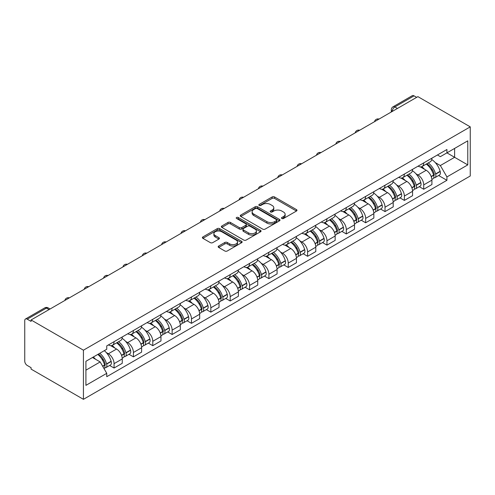 <?xml version="1.0" encoding="UTF-8"?>
<svg xmlns="http://www.w3.org/2000/svg" width="495" height="495" viewBox="0 0 495 495"><rect width="100%" height="100%" fill="white"/><g stroke="black" fill="none" stroke-linecap="round" stroke-linejoin="round"><path stroke-width="0.74" d="M281.834 218.493A1.207 0.693 0 0 0 283.542 218.493L296.48 211.025A1.72 0.996 0 0 0 296.988 210.319A1.72 0.996 0 0 0 296.48 209.614L274.564 196.96A1.72 0.996 0 0 0 272.126 196.96L259.188 204.429A1.207 0.693 0 0 0 258.836 204.924A1.207 0.693 0 0 0 259.188 205.413A1.207 0.693 0 0 0 260.89 205.413L262.567 204.447A5.513 3.18 0 0 1 270.363 204.447L272.188 205.505A5.513 3.18 0 0 1 273.803 207.751A5.513 3.18 0 0 1 272.188 210.004L270.511 210.969A1.207 0.693 0 0 0 270.159 211.464A1.207 0.693 0 0 0 270.511 211.953A1.207 0.693 0 0 0 272.219 211.953L273.89 210.988A5.513 3.18 0 0 1 281.686 210.988L283.511 212.039A5.513 3.18 0 0 1 285.126 214.292A5.513 3.18 0 0 1 283.511 216.538L281.834 217.509A1.207 0.693 0 0 0 281.482 217.998A1.207 0.693 0 0 0 281.834 218.493L281.834 217.509M218.666 246.034A1.72 0.996 0 0 0 218.165 246.739A1.72 0.996 0 0 0 218.666 247.438L224.817 250.99A1.72 0.996 0 0 0 227.254 250.99L241.622 242.692A1.72 0.996 0 0 0 242.129 241.993A1.72 0.996 0 0 0 241.622 241.288L219.706 228.634A1.72 0.996 0 0 0 217.268 228.634L202.901 236.932A1.72 0.996 0 0 0 202.393 237.631A1.72 0.996 0 0 0 202.901 238.336L210.326 242.624A1.72 0.996 0 0 0 212.763 242.624L218.914 239.073A1.72 0.996 0 0 0 219.415 238.373A1.72 0.996 0 0 0 218.914 237.668L215.226 235.54A4.61 2.661 0 0 1 213.877 233.659A4.61 2.661 0 0 1 216.723 231.202A4.61 2.661 0 0 1 221.741 231.778L236.171 240.112A4.61 2.661 0 0 1 237.52 241.993A4.61 2.661 0 0 1 234.679 244.45A4.61 2.661 0 0 1 229.655 243.874L227.254 242.482A1.72 0.996 0 0 0 224.817 242.482L218.666 246.034L218.666 247.438M83.432 350.188L31.08 319.962L417.898 96.636L470.25 126.862L83.432 350.188L83.432 399.329L470.25 175.997L470.25 126.862M262.69 229.123A1.72 0.996 0 0 0 265.122 229.123L279.496 220.832A1.72 0.996 0 0 0 279.997 220.126A1.72 0.996 0 0 0 279.496 219.421L257.573 206.768A1.72 0.996 0 0 0 255.142 206.768L240.768 215.065A1.72 0.996 0 0 0 240.267 215.764A1.72 0.996 0 0 0 240.768 216.47L262.69 229.123M237.049 218.753A1.207 0.693 0 0 1 238.274 218.92L238.274 217.491L260.556 230.354A1.72 0.996 0 0 1 261.063 231.06A1.72 0.996 0 0 1 260.556 231.759L246.188 240.056A1.72 0.996 0 0 1 243.75 240.056L221.834 227.403L221.834 225.998A1.72 0.996 0 0 0 221.327 226.698A1.72 0.996 0 0 0 221.834 227.403M221.834 225.998L227.985 222.447A1.72 0.996 0 0 1 230.416 222.447L239.308 227.576A1.72 0.996 0 0 0 241.746 227.576L245.823 225.225A1.72 0.996 0 0 0 246.324 224.52A1.72 0.996 0 0 0 245.823 223.814L236.567 218.474A1.207 0.693 0 0 1 236.214 217.979A1.207 0.693 0 0 1 236.957 217.336A1.207 0.693 0 0 1 238.274 217.491M31.08 319.962L31.08 321.397L27.231 319.176A3.508 2.023 -120 0 0 25.474 319.003A3.508 2.023 -120 0 0 24.75 320.611L24.75 361.152A3.508 2.023 -120 0 0 27.231 365.446L31.08 367.667L31.08 369.103L83.432 399.329M397.429 108.455L394.824 106.951A3.508 2.023 60 0 0 393.067 106.778L412.298 95.671A3.508 2.023 60 0 1 414.049 95.851L394.824 106.951A3.508 2.023 120 0 0 392.343 111.245L392.343 111.394M416.654 97.354L414.049 95.851M423.726 162.892A8.069 4.659 60 0 1 422.056 166.512L430.242 161.785A8.069 4.659 -120 0 0 431.912 158.165M415.955 173.801L418.021 174.995A8.069 4.659 60 0 1 423.726 184.876L431.918 180.149A8.069 4.659 -120 0 0 426.207 170.268L420.348 166.883M431.918 180.149L431.918 184.524L423.726 189.251L419.29 186.683M422.056 166.512A8.069 4.659 60 0 1 418.083 166.147M423.726 184.876L423.726 189.251M404.372 174.061A8.069 4.659 60 0 1 402.701 177.686L410.893 172.959A8.069 4.659 -120 0 0 412.564 169.333M399.935 197.858L404.372 200.419L412.564 195.692L412.564 191.324A8.069 4.659 -120 0 0 406.853 181.442L400.993 178.058M402.701 177.686A8.069 4.659 60 0 1 398.729 177.321M396.6 184.975L398.667 186.169A8.069 4.659 60 0 1 404.372 196.051L404.372 200.419M385.023 185.235A8.069 4.659 60 0 1 383.347 188.861L391.539 184.134A8.069 4.659 -120 0 0 393.209 180.508M380.581 209.032L385.023 211.594L393.209 206.867L393.209 202.498A8.069 4.659 -120 0 0 387.505 192.617L381.639 189.232M383.347 188.861A8.069 4.659 60 0 1 379.374 188.496M377.252 196.15L379.312 197.344A8.069 4.659 60 0 1 385.023 207.226L385.023 211.594M365.669 196.41A8.069 4.659 60 0 1 363.998 200.036L372.184 195.308A8.069 4.659 -120 0 0 373.855 191.683M361.226 220.207L365.669 222.769L373.855 218.041L373.855 213.673A8.069 4.659 -120 0 0 368.15 203.785L362.291 200.407M363.998 200.036A8.069 4.659 60 0 1 360.02 199.671M357.897 207.325L359.958 208.513A8.069 4.659 60 0 1 365.669 218.4L365.669 222.769M346.314 207.584A8.069 4.659 60 0 1 344.644 211.204L352.83 206.477A8.069 4.659 -120 0 0 354.5 202.857M341.872 231.382L346.314 233.943L354.5 229.216L354.5 224.848A8.069 4.659 -120 0 0 348.796 214.96L342.936 211.575M344.644 211.204A8.069 4.659 60 0 1 340.671 210.845M338.543 218.499L340.61 219.687A8.069 4.659 60 0 1 346.314 229.575L346.314 233.943M326.96 218.759A8.069 4.659 60 0 1 325.289 222.379L333.475 217.651A8.069 4.659 -120 0 0 335.146 214.032M322.517 242.55L326.96 245.118L335.146 240.391L335.146 236.022A8.069 4.659 -120 0 0 329.441 226.135L323.582 222.75M325.289 222.379A8.069 4.659 60 0 1 321.317 222.014M319.188 229.668L321.255 230.862A8.069 4.659 60 0 1 326.96 240.749L326.96 245.118M307.605 229.934A8.069 4.659 60 0 1 305.935 233.553L314.121 228.826A8.069 4.659 -120 0 0 315.798 225.206M303.169 253.725L307.605 256.292L315.798 251.565L315.798 247.191A8.069 4.659 -120 0 0 310.087 237.309L304.227 233.925M305.935 233.553A8.069 4.659 60 0 1 301.962 233.188M299.834 240.842L301.901 242.036A8.069 4.659 60 0 1 307.605 251.918L307.605 256.292M288.251 241.102A8.069 4.659 60 0 1 286.58 244.728L294.772 240.001A8.069 4.659 -120 0 0 296.443 236.375M283.814 264.899L288.251 267.461L296.443 262.734L296.443 258.365A8.069 4.659 -120 0 0 290.732 248.484L284.873 245.099M286.58 244.728A8.069 4.659 60 0 1 282.608 244.363M280.486 252.017L282.546 253.211A8.069 4.659 60 0 1 288.251 263.093L288.251 267.461M268.903 252.277A8.069 4.659 60 0 1 267.232 255.903L275.418 251.175A8.069 4.659 -120 0 0 277.089 247.549M264.46 276.074L268.903 278.635L277.089 273.908L277.089 269.54A8.069 4.659 -120 0 0 271.384 259.658L265.518 256.274M267.232 255.903A8.069 4.659 60 0 1 263.253 255.538M261.131 263.192L263.192 264.386A8.069 4.659 60 0 1 268.903 274.267L268.903 278.635M249.548 263.451A8.069 4.659 60 0 1 247.877 267.077L256.063 262.35A8.069 4.659 -120 0 0 257.734 258.724M245.105 287.249L249.548 289.81L257.734 285.083L257.734 280.714A8.069 4.659 -120 0 0 252.029 270.827L246.17 267.449M247.877 267.077A8.069 4.659 60 0 1 243.905 266.712M241.777 274.366L243.843 275.554A8.069 4.659 60 0 1 249.548 285.442L249.548 289.81M230.194 274.626A8.069 4.659 60 0 1 228.523 278.246L236.709 273.518A8.069 4.659 -120 0 0 238.38 269.899M225.751 298.423L230.194 300.985L238.38 296.257L238.38 291.889A8.069 4.659 -120 0 0 232.675 282.002L226.815 278.617M228.523 278.246A8.069 4.659 60 0 1 224.551 277.887M222.422 285.541L224.489 286.729A8.069 4.659 60 0 1 230.194 296.616L230.194 300.985M210.839 285.801A8.069 4.659 60 0 1 209.168 289.42L217.355 284.693A8.069 4.659 -120 0 0 219.025 281.073M206.403 309.592L210.839 312.159L219.025 307.432L219.025 303.064A8.069 4.659 -120 0 0 213.32 293.176L207.461 289.792M209.168 289.42A8.069 4.659 60 0 1 205.196 289.055M203.068 296.709L205.134 297.903A8.069 4.659 60 0 1 210.839 307.791L210.839 312.159M191.485 296.975A8.069 4.659 60 0 1 189.814 300.595L198.006 295.868A8.069 4.659 -120 0 0 199.677 292.248M187.048 320.766L191.485 323.334L199.677 318.607L199.677 314.232A8.069 4.659 -120 0 0 193.966 304.351L188.106 300.966M189.814 300.595A8.069 4.659 60 0 1 185.842 300.23M183.713 307.884L185.78 309.078A8.069 4.659 60 0 1 191.485 318.959L191.485 323.334M172.13 308.144A8.069 4.659 60 0 1 170.459 311.77L178.652 307.042A8.069 4.659 -120 0 0 180.322 303.416M167.694 331.941L172.136 334.502L180.322 329.775L180.322 325.407A8.069 4.659 -120 0 0 174.617 315.525L168.752 312.141M170.459 311.77A8.069 4.659 60 0 1 166.487 311.404M164.365 319.058L166.425 320.253A8.069 4.659 60 0 1 172.136 330.134L172.136 334.502M152.782 319.318A8.069 4.659 60 0 1 151.111 322.944L159.297 318.217A8.069 4.659 -120 0 0 160.968 314.591M148.339 343.115L152.782 345.677L160.968 340.95L160.968 336.581A8.069 4.659 -120 0 0 155.263 326.7L149.403 323.315M151.111 322.944A8.069 4.659 60 0 1 147.133 322.579M145.01 330.233L147.071 331.427A8.069 4.659 60 0 1 152.782 341.309L152.782 345.677M133.427 330.493A8.069 4.659 60 0 1 131.757 334.119L139.943 329.392A8.069 4.659 -120 0 0 141.613 325.766M128.985 354.29L133.427 356.852L141.613 352.124L141.613 347.756A8.069 4.659 -120 0 0 135.908 337.868L130.049 334.49M131.757 334.119A8.069 4.659 60 0 1 127.784 333.754M125.656 341.408L127.722 342.596A8.069 4.659 60 0 1 133.427 352.483L133.427 356.852M114.073 341.668A8.069 4.659 60 0 1 112.402 345.287L120.588 340.56A8.069 4.659 -120 0 0 122.259 336.94M109.63 365.465L114.073 368.026L122.259 363.299L122.259 358.931A8.069 4.659 -120 0 0 116.554 349.043L110.694 345.659M112.402 345.287A8.069 4.659 60 0 1 108.43 344.928M106.301 352.582L108.368 353.77A8.069 4.659 60 0 1 114.073 363.658L114.073 368.026M437.438 154.972L440.352 156.661L467.769 140.828L454.62 148.42L454.62 157.305L440.352 165.54L435.309 162.626M85.913 370.173L100.176 361.938L106.753 373.323L85.913 385.357L85.913 361.294L106.753 349.26L106.753 345.894L446.929 149.496L446.929 152.862L467.769 164.897L446.929 176.932L440.352 165.54M467.769 140.828L467.769 164.897M106.753 373.323L106.753 376.695L446.929 180.298L446.929 176.932M100.176 361.938L92.485 357.495M438.638 175.508L446.929 180.298M282.317 218.66L283.511 217.973A5.513 3.18 0 0 0 285.126 215.721L285.126 214.292M273.803 207.751L273.803 209.187A5.513 3.18 0 0 1 272.188 211.433L270.994 212.126M296.456 211.037L274.564 198.396A1.72 0.996 0 0 0 272.126 198.396L259.671 205.586M279.471 220.844L257.573 208.203A1.72 0.996 0 0 0 255.142 208.203L240.793 216.482M276.451 220.615A1.207 0.693 0 0 0 276.804 220.126A1.207 0.693 0 0 0 276.451 219.631L257.208 208.525A1.207 0.693 0 0 0 255.507 208.525L253.737 209.546A5.513 3.18 0 0 0 252.122 211.792A5.513 3.18 0 0 0 253.737 214.044L266.892 221.636A5.513 3.18 0 0 0 274.682 221.636L276.451 220.615L276.451 222.051A1.207 0.693 0 0 0 276.804 221.556L276.804 220.126M252.122 211.792L252.122 213.227A5.513 3.18 0 0 0 253.737 215.48L253.737 214.044M276.451 222.051L274.682 223.072A5.513 3.18 0 0 1 266.892 223.072L253.737 215.48M221.859 227.415L227.985 223.876L227.985 222.447M246.324 224.52L246.324 225.955A1.72 0.996 0 0 1 245.823 226.654L241.746 229.012A1.72 0.996 0 0 1 239.308 229.012L230.416 223.876A1.72 0.996 0 0 0 227.985 223.876M238.274 218.92L260.537 231.778M248.533 232.904A4.61 2.661 0 0 0 253.551 233.479A4.61 2.661 0 0 0 256.398 231.023A4.61 2.661 0 0 0 255.049 229.142L249.963 226.209A1.72 0.996 0 0 0 247.531 226.209L243.447 228.56A1.72 0.996 0 0 0 242.946 229.265A1.72 0.996 0 0 0 243.447 229.971L248.533 232.904L248.533 234.339A4.61 2.661 0 0 0 253.551 234.915A4.61 2.661 0 0 0 256.398 232.458L256.398 231.023M242.946 229.265L242.946 230.701A1.72 0.996 0 0 0 243.447 231.4L243.447 229.971M248.533 234.339L243.447 231.4M237.52 241.993L237.52 243.422A4.61 2.661 0 0 1 234.679 245.879A4.61 2.661 0 0 1 229.655 245.303L227.254 243.917A1.72 0.996 0 0 0 224.817 243.917L218.691 247.451M213.877 233.659L213.877 235.094A4.61 2.661 0 0 0 215.226 236.975L215.226 235.54M218.889 239.085L215.226 236.975M241.597 242.705L219.706 230.064A1.72 0.996 0 0 0 217.268 230.064L202.919 238.349M426.77 163.789A11.051 6.379 60 0 1 426.826 163.82A11.051 6.379 60 0 1 434.103 173.739L434.164 173.968A2.147 1.244 60 0 1 433.83 175.657A2.147 1.244 60 0 1 433.781 175.682M426.288 164.068A13.334 7.697 60 0 1 433.62 175.069L433.682 175.298A4.43 2.555 60 0 1 432.983 178.775L431.881 179.413M433.738 177.798A4.43 2.555 -120 0 0 434.969 177.631A4.43 2.555 -120 0 0 435.668 174.153L435.6 173.924A13.334 7.697 -120 0 0 428.274 162.923M431.745 159.582A13.334 7.697 60 0 1 440.129 171.307L440.197 171.536A4.43 2.555 60 0 1 439.498 175.02L434.969 177.631M421.74 166.667A13.334 7.697 60 0 1 424.524 169.296M431.009 169.315L432.71 170.299M407.422 174.964A11.051 6.379 60 0 1 407.478 174.995A11.051 6.379 60 0 1 414.748 184.913L414.816 185.142A2.147 1.244 60 0 1 414.476 186.832A2.147 1.244 60 0 1 414.426 186.856M406.933 175.242A13.334 7.697 60 0 1 414.266 186.244L414.327 186.473A4.43 2.555 60 0 1 413.628 189.95L412.527 190.587M414.389 188.972A4.43 2.555 -120 0 0 415.614 188.805A4.43 2.555 -120 0 0 416.314 185.328L416.252 185.099A13.334 7.697 -120 0 0 408.92 174.098M412.397 170.75A13.334 7.697 60 0 1 420.775 182.482L420.843 182.711A4.43 2.555 60 0 1 420.144 186.188L415.614 188.805M402.386 177.841A13.334 7.697 60 0 1 405.176 180.471M411.654 180.489L413.356 181.467M388.068 186.139A11.051 6.379 60 0 1 388.123 186.169A11.051 6.379 60 0 1 395.394 196.088L395.462 196.317A2.147 1.244 60 0 1 395.121 198.006A2.147 1.244 60 0 1 395.072 198.031M387.585 186.417A13.334 7.697 60 0 1 394.911 197.418L394.979 197.647A4.43 2.555 60 0 1 394.274 201.125L393.172 201.762M395.035 200.147A4.43 2.555 -120 0 0 396.26 199.98A4.43 2.555 -120 0 0 396.959 196.503L396.897 196.274A13.334 7.697 -120 0 0 389.565 185.272M393.042 181.925A13.334 7.697 60 0 1 401.426 193.656L401.488 193.885A4.43 2.555 60 0 1 400.789 197.363L396.26 199.98M383.037 189.016A13.334 7.697 60 0 1 385.822 191.645M392.3 191.664L394.001 192.642M368.713 197.307A11.051 6.379 60 0 1 368.769 197.344A11.051 6.379 60 0 1 376.039 207.263L376.107 207.492A2.147 1.244 60 0 1 375.767 209.175A2.147 1.244 60 0 1 375.717 209.206M368.231 197.592A13.334 7.697 60 0 1 375.557 208.593L375.625 208.822A4.43 2.555 60 0 1 374.925 212.299L373.824 212.937M375.68 211.315A4.43 2.555 -120 0 0 376.905 211.155A4.43 2.555 -120 0 0 377.605 207.671L377.543 207.442A13.334 7.697 -120 0 0 370.217 196.441M373.688 193.1A13.334 7.697 60 0 1 382.072 204.831L382.134 205.06A4.43 2.555 60 0 1 381.435 208.537L376.905 211.155M363.683 200.19A13.334 7.697 60 0 1 366.467 202.814M372.952 202.832L374.647 203.816M349.359 208.482A11.051 6.379 60 0 1 349.414 208.513A11.051 6.379 60 0 1 356.691 218.431L356.753 218.66A2.147 1.244 60 0 1 356.412 220.349A2.147 1.244 60 0 1 356.363 220.374M348.876 208.76A13.334 7.697 60 0 1 356.202 219.761L356.27 219.99A4.43 2.555 60 0 1 355.571 223.474L354.469 224.105M356.326 222.49A4.43 2.555 -120 0 0 357.557 222.323A4.43 2.555 -120 0 0 358.256 218.846L358.188 218.617A13.334 7.697 -120 0 0 350.862 207.615M354.333 204.274A13.334 7.697 60 0 1 362.717 216.006L362.779 216.235A4.43 2.555 60 0 1 362.08 219.712L357.557 222.323M344.328 211.365A13.334 7.697 60 0 1 347.113 213.988M353.597 214.007L355.299 214.991M330.004 219.656A11.051 6.379 60 0 1 330.06 219.687A11.051 6.379 60 0 1 337.336 229.606L337.398 229.835A2.147 1.244 60 0 1 337.058 231.524A2.147 1.244 60 0 1 337.015 231.549M329.522 219.935A13.334 7.697 60 0 1 336.848 230.936L336.916 231.165A4.43 2.555 60 0 1 336.216 234.642L335.115 235.28M336.971 233.665A4.43 2.555 -120 0 0 338.203 233.498A4.43 2.555 -120 0 0 338.902 230.02L338.834 229.791A13.334 7.697 -120 0 0 331.508 218.79M334.979 215.449A13.334 7.697 60 0 1 343.363 227.18L343.431 227.409A4.43 2.555 60 0 1 342.732 230.887L338.203 233.498M324.974 222.533A13.334 7.697 60 0 1 327.758 225.163M334.243 225.182L335.944 226.166M310.656 230.831A11.051 6.379 60 0 1 310.712 230.862A11.051 6.379 60 0 1 317.982 240.78L318.044 241.009A2.147 1.244 60 0 1 317.71 242.699A2.147 1.244 60 0 1 317.66 242.723M310.167 231.109A13.334 7.697 60 0 1 317.499 242.111L317.561 242.34A4.43 2.555 60 0 1 316.862 245.817L315.76 246.454M317.623 244.839A4.43 2.555 -120 0 0 318.848 244.672A4.43 2.555 -120 0 0 319.547 241.195L319.479 240.966A13.334 7.697 -120 0 0 312.153 229.965M315.631 226.623A13.334 7.697 60 0 1 324.008 238.349L324.077 238.578A4.43 2.555 60 0 1 323.377 242.061L318.848 244.672M305.619 233.708A13.334 7.697 60 0 1 308.404 236.338M314.888 236.356L316.59 237.34M291.301 242.006A11.051 6.379 60 0 1 291.357 242.036A11.051 6.379 60 0 1 298.627 251.955L298.695 252.184A2.147 1.244 60 0 1 298.355 253.873A2.147 1.244 60 0 1 298.306 253.898M290.819 242.284A13.334 7.697 60 0 1 298.145 253.285L298.207 253.514A4.43 2.555 60 0 1 297.507 256.992L296.406 257.629M298.268 256.014A4.43 2.555 -120 0 0 299.494 255.847A4.43 2.555 -120 0 0 300.193 252.37L300.131 252.141A13.334 7.697 -120 0 0 292.799 241.139M296.276 237.792A13.334 7.697 60 0 1 304.654 249.523L304.722 249.752A4.43 2.555 60 0 1 304.023 253.23L299.494 255.847M286.271 244.883A13.334 7.697 60 0 1 289.055 247.512M295.534 247.531L297.235 248.509M271.947 253.18A11.051 6.379 60 0 1 272.002 253.211A11.051 6.379 60 0 1 279.273 263.13L279.341 263.359A2.147 1.244 60 0 1 279.001 265.048A2.147 1.244 60 0 1 278.951 265.072M271.464 253.459A13.334 7.697 60 0 1 278.79 264.46L278.858 264.689A4.43 2.555 60 0 1 278.153 268.166L277.051 268.804M278.914 267.189A4.43 2.555 -120 0 0 280.139 267.022A4.43 2.555 -120 0 0 280.838 263.544L280.776 263.315A13.334 7.697 -120 0 0 273.45 252.308M276.922 248.966A13.334 7.697 60 0 1 285.306 260.698L285.368 260.927A4.43 2.555 60 0 1 284.668 264.404L280.139 267.022M266.916 256.057A13.334 7.697 60 0 1 269.701 258.687M276.185 258.706L277.881 259.683M252.592 264.349A11.051 6.379 60 0 1 252.648 264.386A11.051 6.379 60 0 1 259.918 274.304L259.986 274.533A2.147 1.244 60 0 1 259.646 276.216A2.147 1.244 60 0 1 259.597 276.241M252.11 264.633A13.334 7.697 60 0 1 259.436 275.635L259.504 275.863A4.43 2.555 60 0 1 258.805 279.341L257.703 279.978M259.559 278.357A4.43 2.555 -120 0 0 260.785 278.196A4.43 2.555 -120 0 0 261.49 274.713L261.422 274.484A13.334 7.697 -120 0 0 254.096 263.482M257.567 260.141A13.334 7.697 60 0 1 265.951 271.873L266.013 272.101A4.43 2.555 60 0 1 265.314 275.579L260.785 278.196M247.562 267.232A13.334 7.697 60 0 1 250.346 269.855M256.831 269.874L258.526 270.858M233.238 275.523A11.051 6.379 60 0 1 233.294 275.554A11.051 6.379 60 0 1 240.57 285.473L240.632 285.702A2.147 1.244 60 0 1 240.292 287.391A2.147 1.244 60 0 1 240.242 287.416M232.755 275.802A13.334 7.697 60 0 1 240.081 286.803L240.149 287.032A4.43 2.555 60 0 1 239.45 290.515L238.349 291.147M240.205 289.532A4.43 2.555 -120 0 0 241.436 289.365A4.43 2.555 -120 0 0 242.135 285.887L242.067 285.658A13.334 7.697 -120 0 0 234.741 274.657M238.213 271.316A13.334 7.697 60 0 1 246.597 283.047L246.665 283.276A4.43 2.555 60 0 1 245.959 286.754L241.436 289.365M228.207 278.4A13.334 7.697 60 0 1 230.992 281.03M237.476 281.049L239.178 282.032M213.883 286.698A11.051 6.379 60 0 1 213.939 286.729A11.051 6.379 60 0 1 221.215 296.647L221.277 296.876A2.147 1.244 60 0 1 220.943 298.565A2.147 1.244 60 0 1 220.894 298.59M213.401 286.976A13.334 7.697 60 0 1 220.733 297.978L220.795 298.207A4.43 2.555 60 0 1 220.096 301.684L218.994 302.321M220.85 300.706A4.43 2.555 -120 0 0 222.082 300.539A4.43 2.555 -120 0 0 222.781 297.062L222.713 296.833A13.334 7.697 -120 0 0 215.387 285.832M218.858 282.49A13.334 7.697 60 0 1 227.242 294.222L227.31 294.451A4.43 2.555 60 0 1 226.611 297.928L222.082 300.539M208.853 289.575A13.334 7.697 60 0 1 211.637 292.205M218.122 292.223L219.823 293.207M194.535 297.872A11.051 6.379 60 0 1 194.591 297.903A11.051 6.379 60 0 1 201.861 307.822L201.929 308.051A2.147 1.244 60 0 1 201.589 309.74A2.147 1.244 60 0 1 201.539 309.765M194.046 298.151A13.334 7.697 60 0 1 201.378 309.152L201.44 309.381A4.43 2.555 60 0 1 200.741 312.859L199.64 313.496M201.502 311.881A4.43 2.555 -120 0 0 202.727 311.714A4.43 2.555 -120 0 0 203.426 308.237L203.365 308.008A13.334 7.697 -120 0 0 196.032 297.006M199.51 293.665A13.334 7.697 60 0 1 207.888 305.39L207.956 305.619A4.43 2.555 60 0 1 207.256 309.103L202.727 311.714M189.498 300.75A13.334 7.697 60 0 1 192.289 303.379M198.767 303.398L200.469 304.382M175.18 309.047A11.051 6.379 60 0 1 175.236 309.078A11.051 6.379 60 0 1 182.506 318.997L182.575 319.226A2.147 1.244 60 0 1 182.234 320.915A2.147 1.244 60 0 1 182.185 320.939M174.698 309.326A13.334 7.697 60 0 1 182.024 320.327L182.086 320.556A4.43 2.555 60 0 1 181.387 324.033L180.285 324.671M182.148 323.056A4.43 2.555 -120 0 0 183.373 322.889A4.43 2.555 -120 0 0 184.072 319.411L184.01 319.182A13.334 7.697 -120 0 0 176.678 308.181M180.155 304.833A13.334 7.697 60 0 1 188.539 316.565L188.601 316.794A4.43 2.555 60 0 1 187.902 320.271L183.373 322.889M170.15 311.924A13.334 7.697 60 0 1 172.934 314.554M179.413 314.572L181.114 315.55M155.826 320.222A11.051 6.379 60 0 1 155.882 320.253A11.051 6.379 60 0 1 163.152 330.171L163.22 330.4A2.147 1.244 60 0 1 162.88 332.089A2.147 1.244 60 0 1 162.83 332.114M155.343 320.5A13.334 7.697 60 0 1 162.669 331.502L162.737 331.73A4.43 2.555 60 0 1 162.038 335.208L160.937 335.845M162.793 334.23A4.43 2.555 -120 0 0 164.018 334.063A4.43 2.555 -120 0 0 164.717 330.586L164.656 330.357A13.334 7.697 -120 0 0 157.33 319.349M160.801 316.008A13.334 7.697 60 0 1 169.185 327.739L169.247 327.968A4.43 2.555 60 0 1 168.547 331.446L164.018 334.063M150.796 323.099A13.334 7.697 60 0 1 153.58 325.729M160.064 325.747L161.76 326.725M136.472 331.39A11.051 6.379 60 0 1 136.527 331.427A11.051 6.379 60 0 1 143.804 341.346L143.866 341.575A2.147 1.244 60 0 1 143.525 343.258A2.147 1.244 60 0 1 143.476 343.282M135.989 331.675A13.334 7.697 60 0 1 143.315 342.676L143.383 342.905A4.43 2.555 60 0 1 142.684 346.382L141.582 347.02M143.439 345.399A4.43 2.555 -120 0 0 144.67 345.238A4.43 2.555 -120 0 0 145.369 341.754L145.301 341.525A13.334 7.697 -120 0 0 137.975 330.524M141.446 327.183A13.334 7.697 60 0 1 149.83 338.914L149.892 339.143A4.43 2.555 60 0 1 149.193 342.62L144.67 345.238M131.441 334.274A13.334 7.697 60 0 1 134.225 336.897M140.71 336.916L142.411 337.899M117.117 342.565A11.051 6.379 60 0 1 117.173 342.596A11.051 6.379 60 0 1 124.449 352.514L124.511 352.743A2.147 1.244 60 0 1 124.171 354.432A2.147 1.244 60 0 1 124.127 354.457M116.634 342.843A13.334 7.697 60 0 1 123.96 353.845L124.028 354.074A4.43 2.555 60 0 1 123.329 357.557L122.228 358.188M124.084 356.573A4.43 2.555 -120 0 0 125.315 356.406A4.43 2.555 -120 0 0 126.015 352.929L125.947 352.7A13.334 7.697 -120 0 0 118.621 341.699M122.092 338.357A13.334 7.697 60 0 1 130.476 350.089L130.544 350.318A4.43 2.555 60 0 1 129.845 353.795L125.315 356.406M112.087 345.442A13.334 7.697 60 0 1 114.871 348.072M121.355 348.09L123.057 349.074M98.363 354.104A11.051 6.379 60 0 1 105.095 363.689L105.157 363.918A2.147 1.244 60 0 1 104.822 365.607A2.147 1.244 60 0 1 104.773 365.632M97.8 354.426A13.334 7.697 60 0 1 104.612 365.019L104.674 365.248A4.43 2.555 60 0 1 104.068 368.67M104.736 367.748A4.43 2.555 -120 0 0 105.961 367.581A4.43 2.555 -120 0 0 106.66 364.103L106.592 363.875A13.334 7.697 -120 0 0 99.786 353.282M104.315 350.67A13.334 7.697 60 0 1 111.121 361.263L111.189 361.492A4.43 2.555 60 0 1 110.49 364.97L105.961 367.581M93.27 357.043A13.334 7.697 60 0 1 95.516 359.246M102.001 359.265L103.703 360.249M392.467 111.319L392.343 111.245A3.508 2.023 0 0 1 391.31 109.816L391.31 111.981M133.427 352.483L141.613 347.756M152.782 341.309L160.968 336.581M172.136 330.134L180.322 325.407M191.485 318.959L199.677 314.232M210.839 307.791L219.025 303.064M230.194 296.616L238.38 291.889M249.548 285.442L257.734 280.714M268.903 274.267L277.089 269.54M288.251 263.093L296.443 258.365M307.605 251.918L315.798 247.191M326.96 240.749L335.146 236.022M346.314 229.575L354.5 224.848M365.669 218.4L373.855 213.673M385.023 207.226L393.209 202.498M404.372 196.051L412.564 191.324M114.073 363.658L122.259 358.931M108.368 353.77L116.554 349.043M127.722 342.596L135.908 337.868M147.071 331.427L155.263 326.7M166.425 320.253L174.617 315.525M185.78 309.078L193.966 304.351M205.134 297.903L213.32 293.176M224.489 286.729L232.675 282.002M243.843 275.554L252.029 270.827M263.192 264.386L271.384 259.658M282.546 253.211L290.732 248.484M301.901 242.036L310.087 237.309M321.255 230.862L329.441 226.135M340.61 219.687L348.796 214.96M359.958 208.513L368.15 203.785M379.312 197.344L387.505 192.617M398.667 186.169L406.853 181.442M418.021 174.995L426.207 170.268M378.725 119.252A3.508 2.023 120 0 0 377.178 120.149M359.37 130.426A3.508 2.023 120 0 0 357.823 131.317M340.015 141.601A3.508 2.023 120 0 0 338.469 142.492M320.661 152.776A3.508 2.023 120 0 0 319.114 153.667M301.313 163.944A3.508 2.023 120 0 0 299.76 164.841M281.958 175.119A3.508 2.023 120 0 0 280.405 176.016M262.604 186.293A3.508 2.023 120 0 0 261.057 187.19M243.249 197.468A3.508 2.023 120 0 0 241.702 198.359M223.895 208.643A3.508 2.023 120 0 0 222.348 209.534M204.546 219.817A3.508 2.023 120 0 0 202.993 220.708M185.192 230.986A3.508 2.023 120 0 0 183.639 231.883M165.837 242.16A3.508 2.023 120 0 0 164.284 243.057M146.483 253.335A3.508 2.023 120 0 0 144.936 254.232M127.128 264.509A3.508 2.023 120 0 0 125.582 265.4M107.774 275.684A3.508 2.023 120 0 0 106.227 276.575M88.426 286.853A3.508 2.023 120 0 0 86.873 287.75M69.071 298.027A3.508 2.023 120 0 0 67.518 298.924M49.067 309.579L46.462 308.076L27.231 319.176M50.094 308.985L48.213 307.902A3.508 2.023 120 0 0 46.462 308.076A3.508 2.023 60 0 0 44.705 307.902L25.474 319.003M283.511 217.973L283.511 216.538M270.511 211.953L270.511 210.969M272.188 211.433L272.188 210.004M259.188 205.413L259.188 204.429M272.126 198.396L272.126 196.96M274.564 198.396L274.564 196.96M296.48 211.025L296.48 209.614M240.768 216.47L240.768 215.065M255.142 208.203L255.142 206.768M257.573 208.203L257.573 206.768M279.496 220.832L279.496 219.421M266.892 223.072L266.892 221.636M274.682 223.072L274.682 221.636M230.416 223.876L230.416 222.447M239.308 229.012L239.308 227.576M241.746 229.012L241.746 227.576M245.823 226.654L245.823 225.225M260.556 231.759L260.556 230.354M224.817 243.917L224.817 242.482M227.254 243.917L227.254 242.482M229.655 245.303L229.655 243.874M218.914 239.073L218.914 237.668M202.901 238.336L202.901 236.932M217.268 230.064L217.268 228.634M219.706 230.064L219.706 228.634M241.622 242.692L241.622 241.288M431.256 176.696L433.682 175.298M435.668 174.153L440.197 171.536M435.6 173.924L440.129 171.307M433.614 175.051L434.27 174.673M431.176 176.48L433.62 175.069M411.902 187.871L414.327 186.473M416.314 185.328L420.843 182.711M416.252 185.099L420.775 182.482M414.259 186.225L414.921 185.848M411.821 187.654L414.266 186.244M392.554 199.046L394.979 197.647M396.959 196.503L401.488 193.885M396.897 196.274L401.426 193.656M392.467 198.829L395.567 197.022M373.199 210.22L375.625 208.822M377.605 207.671L382.134 205.06M377.543 207.442L382.072 204.831M373.112 209.998L376.212 208.191M353.845 221.395L356.27 219.99M358.256 218.846L362.779 216.235M358.188 218.617L362.717 216.006M353.764 221.172L356.858 219.365M334.49 232.57L336.916 231.165M338.902 230.02L343.431 227.409M338.834 229.791L343.363 227.18M336.848 230.924L337.503 230.54M334.41 232.347L336.848 230.936M315.136 243.738L317.561 242.34M319.547 241.195L324.077 238.578M319.479 240.966L324.008 238.349M317.493 242.092L318.155 241.715M315.055 243.521L317.499 242.111M295.781 254.913L298.207 253.514M300.193 252.37L304.722 249.752M300.131 252.141L304.654 249.523M298.139 253.267L298.801 252.889M295.701 254.696L298.145 253.285M276.433 266.087L278.858 264.689M280.838 263.544L285.368 260.927M280.776 263.315L285.306 260.698M276.346 265.871L279.446 264.064M257.078 277.262L259.504 275.863M261.49 274.713L266.013 272.101M261.422 274.484L265.951 271.873M256.998 277.039L260.092 275.232M237.724 288.437L240.149 287.032M242.135 285.887L246.665 283.276M242.067 285.658L246.597 283.047M237.643 288.214L240.737 286.407M218.369 299.611L220.795 298.207M222.781 297.062L227.31 294.451M222.713 296.833L227.242 294.222M220.727 297.965L221.383 297.582M218.289 299.388L220.733 297.978M199.015 310.78L201.44 309.381M203.426 308.237L207.956 305.619M203.365 308.008L207.888 305.39M201.372 309.134L202.034 308.756M198.934 310.563L201.378 309.152M179.66 321.954L182.086 320.556M184.072 319.411L188.601 316.794M184.01 319.182L188.539 316.565M182.018 320.308L182.68 319.931M179.58 321.738L182.024 320.327M160.312 333.129L162.737 331.73M164.717 330.586L169.247 327.968M164.656 330.357L169.185 327.739M160.225 332.912L163.325 331.099M140.957 344.303L143.383 342.905M145.369 341.754L149.892 339.143M145.301 341.525L149.83 338.914M140.877 344.081L143.971 342.274M121.603 355.478L124.028 354.074M126.015 352.929L130.544 350.318M125.947 352.7L130.476 350.089M121.523 355.255L124.616 353.449M102.737 366.368L104.674 365.248M106.66 364.103L111.189 361.492M106.592 363.875L111.121 361.263M104.606 365.007L105.268 364.623M102.62 366.17L104.612 365.019M379.022 119.078A3.508 3.508 0 0 0 374.517 121.677M359.667 130.253A3.508 3.508 0 0 0 355.169 132.852M340.312 141.428A3.508 3.508 0 0 0 335.814 144.026M320.964 152.602A3.508 3.508 0 0 0 316.46 155.201M301.61 163.777A3.508 3.508 0 0 0 297.105 166.376M282.255 174.945A3.508 3.508 0 0 0 277.751 177.544M262.901 186.12A3.508 3.508 0 0 0 258.402 188.719M243.546 197.295A3.508 3.508 0 0 0 239.048 199.893M224.192 208.469A3.508 3.508 0 0 0 219.693 211.068M204.843 219.644A3.508 3.508 0 0 0 200.339 222.243M185.489 230.819A3.508 3.508 0 0 0 180.984 233.417M166.134 241.987A3.508 3.508 0 0 0 161.63 244.586M146.78 253.162A3.508 3.508 0 0 0 142.282 255.76M127.425 264.336A3.508 3.508 0 0 0 122.927 266.935M108.077 275.511A3.508 3.508 0 0 0 103.573 278.11M88.723 286.685A3.508 3.508 0 0 0 84.218 289.284M69.368 297.86A3.508 3.508 0 0 0 64.864 300.459M48.213 307.902A3.508 3.508 0 0 0 44.705 307.902M393.067 106.778A3.508 3.508 0 0 0 391.31 109.816"/></g></svg>
